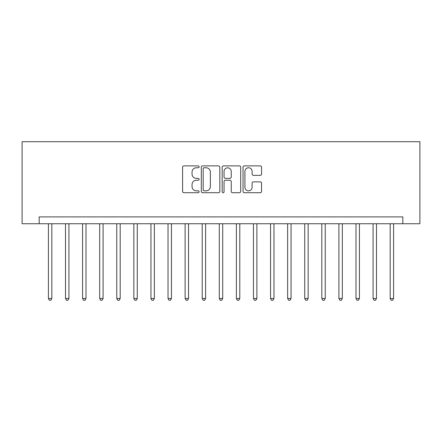 <?xml version="1.0" encoding="UTF-8"?>
<svg xmlns="http://www.w3.org/2000/svg" width="442" height="442" viewBox="0 0 442 442"><rect width="100%" height="100%" fill="white"/><g stroke="black" fill="none" stroke-linecap="round" stroke-linejoin="round"><path stroke-width="0.66" d="M199.127 166.827A0.939 0.939 0 0 0 198.187 165.888L183.933 165.888A1.343 1.343 0 0 0 182.59 167.231L182.59 191.38A1.343 1.343 0 0 0 183.933 192.723L198.187 192.723A0.939 0.939 0 0 0 199.127 191.784A0.939 0.939 0 0 0 198.187 190.845L196.342 190.845A4.293 4.293 0 0 1 192.049 186.552L192.049 184.541A4.293 4.293 0 0 1 196.342 180.248L198.187 180.248A0.939 0.939 0 0 0 199.127 179.308A0.939 0.939 0 0 0 198.187 178.369L196.342 178.369A4.293 4.293 0 0 1 192.049 174.071L192.049 172.06A4.293 4.293 0 0 1 196.342 167.767L198.187 167.767A0.939 0.939 0 0 0 199.127 166.827M260.216 175.347A1.343 1.343 0 0 0 261.559 174.004L261.559 167.231A1.343 1.343 0 0 0 260.216 165.888L244.382 165.888A1.343 1.343 0 0 0 243.039 167.231L243.039 191.38A1.343 1.343 0 0 0 244.382 192.723L260.216 192.723A1.343 1.343 0 0 0 261.559 191.38L261.559 183.198A1.343 1.343 0 0 0 260.216 181.855L253.437 181.855A1.343 1.343 0 0 0 252.095 183.198L252.095 187.259A3.591 3.591 0 0 1 248.509 190.845A3.591 3.591 0 0 1 244.918 187.259L244.918 171.358A3.591 3.591 0 0 1 248.509 167.767A3.591 3.591 0 0 1 252.095 171.358L252.095 174.004A1.343 1.343 0 0 0 253.437 175.347L260.216 175.347M402.811 223.735L419.9 223.735L419.9 141.711L22.1 141.711L22.1 223.735L402.811 223.735L402.811 216.9L39.189 216.9L39.189 223.735M219.823 167.231A1.343 1.343 0 0 0 218.486 165.888L202.651 165.888A1.343 1.343 0 0 0 201.309 167.231L201.309 191.38A1.343 1.343 0 0 0 202.651 192.723L218.486 192.723A1.343 1.343 0 0 0 219.823 191.38L219.823 167.231M223.514 165.888L239.349 165.888A1.343 1.343 0 0 1 240.691 167.231L240.691 191.38A1.343 1.343 0 0 1 239.349 192.723L232.575 192.723A1.343 1.343 0 0 1 231.232 191.38L231.232 181.585A1.343 1.343 0 0 0 229.89 180.248L225.392 180.248A1.343 1.343 0 0 0 224.055 181.585L224.055 191.784A0.939 0.939 0 0 1 223.116 192.723A0.939 0.939 0 0 1 222.177 191.784L222.177 167.231A1.343 1.343 0 0 1 223.514 165.888M204.127 167.767A0.939 0.939 0 0 0 203.187 168.706L203.187 189.905A0.939 0.939 0 0 0 204.127 190.845L206.071 190.845A4.293 4.293 0 0 0 210.364 186.552L210.364 172.06A4.293 4.293 0 0 0 206.071 167.767L204.127 167.767M231.232 171.424A3.591 3.591 0 0 0 227.641 167.833A3.591 3.591 0 0 0 224.055 171.424L224.055 177.027A1.343 1.343 0 0 0 225.392 178.369L229.89 178.369A1.343 1.343 0 0 0 231.232 177.027L231.232 171.424M48.416 223.735L48.416 298.51L51.83 298.51L51.83 223.735M51.83 298.51L50.808 300.289L49.438 300.289L48.416 298.51M65.504 223.735L65.504 298.51L68.919 298.51L68.919 223.735M68.919 298.51L67.897 300.289L66.527 300.289L65.504 298.51M82.588 223.735L82.588 298.51L86.008 298.51L86.008 223.735M86.008 298.51L84.98 300.289L83.615 300.289L82.588 298.51M99.677 223.735L99.677 298.51L103.096 298.51L103.096 223.735M103.096 298.51L102.069 300.289L100.704 300.289L99.677 298.51M116.765 223.735L116.765 298.51L120.185 298.51L120.185 223.735M120.185 298.51L119.158 300.289L117.793 300.289L116.765 298.51M133.854 223.735L133.854 298.51L137.269 298.51L137.269 223.735M137.269 298.51L136.246 300.289L134.876 300.289L133.854 298.51M150.943 223.735L150.943 298.51L154.357 298.51L154.357 223.735M154.357 298.51L153.335 300.289L151.965 300.289L150.943 298.51M168.026 223.735L168.026 298.51L171.446 298.51L171.446 223.735M171.446 298.51L170.419 300.289L169.054 300.289L168.026 298.51M185.115 223.735L185.115 298.51L188.535 298.51L188.535 223.735M188.535 298.51L187.507 300.289L186.143 300.289L185.115 298.51M202.204 223.735L202.204 298.51L205.618 298.51L205.618 223.735M205.618 298.51L204.596 300.289L203.232 300.289L202.204 298.51M219.293 223.735L219.293 298.51L222.707 298.51L222.707 223.735M222.707 298.51L221.685 300.289L220.315 300.289L219.293 298.51M236.382 223.735L236.382 298.51L239.796 298.51L239.796 223.735M239.796 298.51L238.768 300.289L237.404 300.289L236.382 298.51M253.465 223.735L253.465 298.51L256.885 298.51L256.885 223.735M256.885 298.51L255.857 300.289L254.493 300.289L253.465 298.51M270.554 223.735L270.554 298.51L273.974 298.51L273.974 223.735M273.974 298.51L272.946 300.289L271.581 300.289L270.554 298.51M287.643 223.735L287.643 298.51L291.057 298.51L291.057 223.735M291.057 298.51L290.035 300.289L288.665 300.289L287.643 298.51M304.731 223.735L304.731 298.51L308.146 298.51L308.146 223.735M308.146 298.51L307.124 300.289L305.753 300.289L304.731 298.51M321.815 223.735L321.815 298.51L325.235 298.51L325.235 223.735M325.235 298.51L324.207 300.289L322.842 300.289L321.815 298.51M338.904 223.735L338.904 298.51L342.323 298.51L342.323 223.735M342.323 298.51L341.296 300.289L339.931 300.289L338.904 298.51M355.992 223.735L355.992 298.51L359.412 298.51L359.412 223.735M359.412 298.51L358.385 300.289L357.02 300.289L355.992 298.51M373.081 223.735L373.081 298.51L376.496 298.51L376.496 223.735M376.496 298.51L375.473 300.289L374.103 300.289L373.081 298.51M390.17 223.735L390.17 298.51L393.584 298.51L393.584 223.735M393.584 298.51L392.562 300.289L391.192 300.289L390.17 298.51"/></g></svg>
